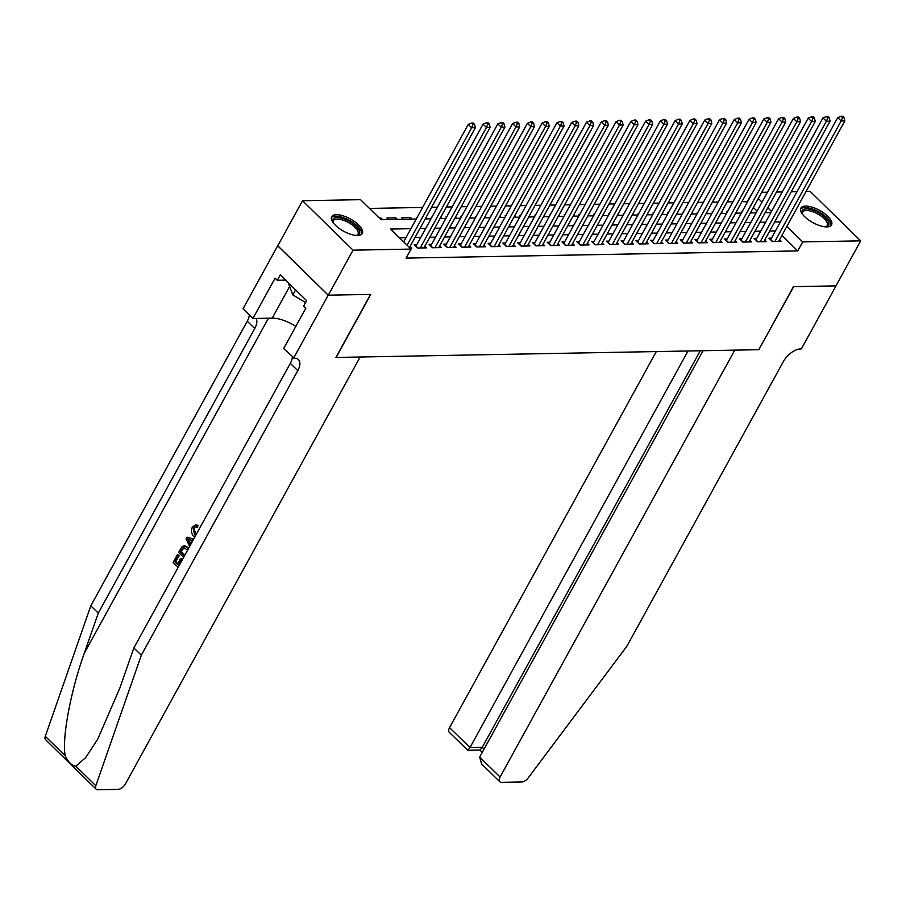 <?xml version="1.0" encoding="UTF-8"?>
<svg xmlns="http://www.w3.org/2000/svg" width="906" height="906" viewBox="0 0 906 906"><rect width="100%" height="100%" fill="white"/><g stroke="black" fill="none" stroke-linecap="round" stroke-linejoin="round"><path stroke-width="1.36" d="M826.872 226.908A17.497 6.999 -151.2 0 1 808.424 219.807A17.497 6.999 -151.2 0 1 800.893 208.063A17.497 6.999 -151.2 0 1 805.581 206.07A17.497 6.999 -151.2 0 1 824.03 213.159A17.497 6.999 -151.2 0 1 831.561 224.915A17.497 6.999 -151.2 0 1 826.872 226.908M357.644 235.515A17.497 6.999 -151.2 0 1 339.184 228.414A17.497 6.999 -151.2 0 1 331.664 216.67A17.497 6.999 -151.2 0 1 336.341 214.677A17.497 6.999 -151.2 0 1 354.801 221.766A17.497 6.999 -151.2 0 1 362.321 233.522A17.497 6.999 -151.2 0 1 357.644 235.515M806.034 191.506L810.179 191.426L860.7 240.849L835.944 285.877L793.452 286.658L758.798 349.693L336.115 357.451L370.769 294.405L328.289 295.186L277.768 245.764L302.525 200.736L360.531 199.671L381.007 219.705L416.228 219.059M747.563 201.834L741.969 201.596M732.977 201.755L727.19 201.868M718.198 202.027L712.41 202.129M703.418 202.298L697.631 202.4M688.639 202.57L682.852 202.672M673.86 202.842L668.073 202.944M659.081 203.114L653.294 203.216M644.302 203.386L638.515 203.488M629.523 203.657L623.736 203.759M614.744 203.929L608.957 204.031M599.965 204.201L594.177 204.303M585.185 204.473L579.398 204.575M570.406 204.733L564.619 204.847M555.627 205.005L549.84 205.118M540.848 205.277L535.061 205.39M526.069 205.549L520.282 205.662M511.29 205.821L505.503 205.934M496.511 206.092L490.724 206.206M481.732 206.364L475.944 206.466M466.952 206.636L461.165 206.738M452.173 206.908L446.386 207.01M437.394 207.18L431.607 207.281M422.615 207.451L369.478 208.425M747.223 201.494L752.705 192.48M761.697 192.31L767.484 192.208M776.476 192.038L782.263 191.936M791.255 191.778L797.042 191.664M771.493 238.131L768.911 238.176L772.32 241.517L781.187 241.358L779.522 239.728M756.714 238.403L754.132 238.448L757.541 241.789L766.408 241.619L764.743 239.999M741.935 238.674L739.353 238.72L742.761 242.061L751.629 241.891L749.964 240.271M727.156 238.946L724.573 238.991L727.982 242.332L736.85 242.162L735.185 240.543M712.376 239.218L709.794 239.263L713.203 242.604L722.071 242.434L720.406 240.803M697.597 239.49L695.015 239.535L698.424 242.876L707.292 242.706L705.627 241.075M682.818 239.75L680.236 239.807L683.645 243.148L692.512 242.978L690.848 241.347M668.039 240.022L665.457 240.079L668.866 243.408L677.733 243.25L676.069 241.619M653.26 240.294L650.678 240.35L654.087 243.68L662.954 243.521L661.289 241.891M638.481 240.566L635.899 240.611L639.308 243.952L648.175 243.793L646.51 242.162M623.702 240.837L621.12 240.883L624.528 244.224L633.396 244.065L631.731 242.434M608.923 241.109L606.341 241.155L609.749 244.495L618.617 244.337L616.952 242.706M594.143 241.381L591.561 241.426L594.97 244.767L603.838 244.609L602.173 242.978M579.364 241.653L576.782 241.698L580.191 245.039L589.059 244.88L587.394 243.25M564.585 241.925L562.003 241.97L565.412 245.311L574.279 245.152L572.615 243.521M549.806 242.196L547.224 242.242L550.644 245.583L559.512 245.424L557.836 243.793M535.027 242.468L532.445 242.514L535.865 245.854L544.733 245.696L543.056 244.065M520.248 242.74L517.666 242.785L521.086 246.126L529.953 245.956L528.289 244.337M505.469 243.012L502.887 243.057L506.307 246.398L515.174 246.228L513.509 244.609M490.69 243.284L488.108 243.329L491.528 246.67L500.395 246.5L498.73 244.88M475.922 243.555L473.328 243.601L476.749 246.942L485.616 246.772L483.951 245.141M461.143 243.827L458.549 243.873L461.969 247.213L470.837 247.044L469.172 245.413M446.364 244.088L443.77 244.144L447.19 247.485L456.058 247.315L454.393 245.685M431.584 244.36L428.991 244.416L432.411 247.746L441.279 247.587L439.614 245.956M416.805 244.631L414.212 244.688L417.632 248.018L426.5 247.859L424.835 246.228M380.418 219.127L380.996 218.074L379.376 218.108M394.869 219.456L395.775 217.802L386.907 217.972L388.538 219.569M409.648 219.184L410.554 217.542L401.686 217.7L403.317 219.297M417.134 217.417L416.466 217.429L416.896 217.848M431.913 217.146L431.245 217.157L431.675 217.576M446.692 216.874L446.024 216.885L446.454 217.304M461.471 216.602L460.803 216.613L461.233 217.032M476.25 216.33L475.582 216.341L476.012 216.761M491.029 216.058L490.361 216.07L490.792 216.5M505.808 215.787L505.14 215.798L505.571 216.228M520.588 215.515L519.919 215.526L520.35 215.956M535.367 215.243L534.699 215.254L535.129 215.685M550.146 214.971L549.478 214.982L549.908 215.413M564.925 214.699L564.257 214.722L564.687 215.141M579.704 214.439L579.036 214.45L579.466 214.869M594.483 214.167L593.815 214.178L594.245 214.597M609.262 213.895L608.594 213.907L609.025 214.326M624.041 213.623L623.373 213.635L623.804 214.054M638.821 213.352L638.152 213.363L638.583 213.782M653.6 213.08L652.932 213.091L653.362 213.51M668.379 212.808L667.711 212.819L668.141 213.238M683.158 212.536L682.49 212.548L682.92 212.967M697.937 212.264L697.269 212.276L697.699 212.695M712.716 211.993L712.048 212.004L712.478 212.423M727.495 211.721L726.827 211.732L727.258 212.163M757.076 211.132L753.35 207.497M382.626 219.682L380.996 218.074M397.406 219.411L395.775 217.802M412.185 219.139L410.554 217.542M426.964 218.867L425.843 217.768M441.743 218.595L440.622 217.497M456.522 218.323L455.401 217.225M471.301 218.052L470.18 216.953M486.08 217.78L484.959 216.681M500.859 217.508L499.738 216.409M515.639 217.236L514.517 216.138M530.418 216.964L529.297 215.877M545.197 216.693L544.076 215.605M559.976 216.421L558.855 215.334M574.755 216.149L573.634 215.062M589.534 215.888L588.413 214.79M604.313 215.617L603.192 214.518M619.092 215.345L617.971 214.246M633.872 215.073L632.75 213.975M648.651 214.801L647.53 213.703M663.43 214.529L662.309 213.431M678.209 214.258L677.088 213.159M692.988 213.986L691.867 212.887M707.767 213.714L706.646 212.616M722.546 213.442L721.425 212.344M737.325 213.17L736.204 212.072M742.037 211.891L741.606 211.46L742.274 211.449M752.105 212.899L750.983 211.8M410.939 228.686L390.565 229.059L411.052 249.093L406.092 258.097L797.744 250.917L781.901 235.413M775.468 230.917L769.681 231.019M760.689 231.189L754.902 231.29M745.91 231.46L740.123 231.562M731.131 231.721L725.344 231.834M716.352 231.993L710.564 232.106M701.572 232.264L695.785 232.378M686.793 232.536L681.006 232.649M672.014 232.808L666.227 232.921M657.235 233.08L651.448 233.193M642.456 233.352L636.669 233.454M627.677 233.623L621.89 233.725M612.898 233.895L607.111 233.997M598.119 234.167L592.331 234.269M583.339 234.439L577.552 234.541M568.56 234.711L562.773 234.813M553.781 234.982L547.994 235.084M539.002 235.254L533.215 235.356M524.223 235.526L518.436 235.628M509.444 235.798L503.657 235.9M494.665 236.058L488.878 236.172M479.886 236.33L474.098 236.443M465.106 236.602L459.319 236.715M450.327 236.874L444.54 236.987M435.548 237.146L429.761 237.259M420.769 237.417L414.982 237.531M405.99 237.689L399.512 237.814M410.101 248.165L411.72 248.131L410.056 246.5M328.289 295.186L353.046 250.158L302.525 200.736M860.7 240.849L802.693 241.913L786.85 226.409M797.744 250.917L802.693 241.913M411.052 249.093L353.046 250.158M780.417 221.902L774.63 222.015M765.638 222.174L759.851 222.287M750.859 222.446L745.072 222.559M736.08 222.717L730.293 222.831M721.301 222.989L715.514 223.103M706.521 223.261L700.734 223.363M691.742 223.533L685.955 223.635M676.963 223.805L671.176 223.907M662.184 224.076L656.397 224.178M647.405 224.348L641.618 224.45M632.626 224.62L626.839 224.722M617.847 224.892L612.06 224.994M603.068 225.164L597.28 225.266M588.288 225.435L582.501 225.537M573.509 225.707L567.722 225.809M558.73 225.968L552.943 226.081M543.951 226.24L538.164 226.353M529.172 226.511L523.385 226.625M514.393 226.783L508.606 226.896M499.614 227.055L493.827 227.168M484.835 227.327L479.059 227.44M470.055 227.599L464.28 227.7M455.276 227.87L449.501 227.972M440.497 228.142L434.721 228.244M425.718 228.414L419.942 228.516M771.538 211.438L767.824 207.791M762.025 202.129L758.311 198.493M425.231 218.901L431.007 218.788M440.01 218.629L445.786 218.516M454.789 218.357L460.565 218.244M469.568 218.086L475.344 217.972M484.348 217.814L490.123 217.712M499.127 217.542L504.902 217.44M513.906 217.27L519.682 217.168M528.685 216.998L534.461 216.896M543.464 216.727L549.24 216.625M558.243 216.455L564.019 216.353M573.022 216.183L578.798 216.081M587.801 215.911L593.577 215.809M602.581 215.639L608.356 215.537M617.348 215.368L623.135 215.266M632.128 215.107L637.915 214.994M646.907 214.835L652.694 214.722M661.686 214.563L667.473 214.45M676.465 214.292L682.252 214.178M691.244 214.02L697.031 213.907M706.023 213.748L711.81 213.635M720.802 213.476L726.589 213.374M735.581 213.204L741.368 213.103M750.361 212.933L756.148 212.831M765.14 212.661L770.927 212.559M407.1 245.22L471.686 127.746L475.378 127.678L409.478 247.553M403.68 241.891L468.266 124.405L471.686 127.746L473.057 124.382L474.529 124.349L473.17 123.012L471.686 123.046L473.057 124.382M471.686 123.046L468.266 124.405M475.378 127.678L474.529 124.349M333.17 222.695A15.142 6.048 -151.2 0 1 332.989 222.287A15.142 6.048 -151.2 0 1 333.227 218.822A15.142 6.048 -151.2 0 1 350.237 221.868A15.142 6.048 -151.2 0 1 359.172 234.246A15.142 6.048 -151.2 0 1 356.862 235.413A15.142 6.048 -151.2 0 1 356.42 235.481M356.296 235.469A14.02 5.606 28.8 0 0 357.711 234.586A14.02 5.606 28.8 0 0 357.983 234.19A14.02 5.606 28.8 0 0 348.923 222.819A14.02 5.606 28.8 0 0 333.691 220.294A14.02 5.606 28.8 0 0 333.419 220.679A14.02 5.606 28.8 0 0 333.249 222.797M361.675 234.314A17.384 6.954 28.8 0 0 349.546 220.441A17.384 6.954 28.8 0 0 331.336 217.644M288.142 282.581L292.819 294.914L305.594 302.525M295.583 289.863L292.819 294.914M802.399 214.088A15.142 6.048 -151.2 0 1 802.229 213.68A15.142 6.048 -151.2 0 1 802.467 210.215A15.142 6.048 -151.2 0 1 819.466 213.261A15.142 6.048 -151.2 0 1 828.401 225.639A15.142 6.048 -151.2 0 1 826.102 226.806A15.142 6.048 -151.2 0 1 825.66 226.874M825.525 226.862A14.02 5.606 28.8 0 0 826.952 225.979A14.02 5.606 28.8 0 0 827.223 225.583A14.02 5.606 28.8 0 0 818.163 214.212A14.02 5.606 28.8 0 0 802.931 211.687A14.02 5.606 28.8 0 0 802.659 212.072A14.02 5.606 28.8 0 0 802.478 214.19M830.904 225.707A17.384 6.954 28.8 0 0 818.786 211.834A17.384 6.954 28.8 0 0 800.576 209.037M182.514 559.398A29.207 11.676 28.8 0 0 181.698 558.617L180.532 558.64L182.423 559.557M177.814 563.6A29.207 11.676 28.8 0 0 175.764 561.845L179.116 555.752A29.207 11.676 28.8 0 0 177.961 554.823L179.116 555.752M183.612 557.394L178.595 552.479L181.789 546.998L183.239 545.99L188.697 547.552L184.065 545.978M195.764 534.653L194.111 528.153L193.25 528.164L194.575 534.676L195.764 534.653M197.01 525.333L196.421 527.099L197.531 527.077L198.097 525.31L195.39 524.936L198.097 525.31M75.844 766.193L95.821 785.728A6.727 3.522 134.4 0 0 96.138 789.171L45.617 739.749A6.727 3.522 -45.6 0 1 45.3 736.306L90.804 605.82L98.278 613.124L84.326 653.135C70.623 691.029 61.631 739.534 65.277 755.853C68.29 762.24 71.812 765.683 75.844 766.193L85.662 757.631L97.814 738.979L119.898 687.937L133.85 647.926L290.305 363.329A15.696 8.222 134.4 0 0 292.378 357.089M193.691 539.059L187.021 537.145L193.488 539.421M133.85 647.926L141.325 655.231L297.78 370.633A15.696 8.222 134.4 0 0 298.414 359.603A15.696 8.222 134.4 0 0 294.371 358.221L283.657 348.55L305.832 308.199L303.646 306.069L306.624 300.656L280.271 274.88L277.293 280.282L275.107 278.153L252.933 318.493L243.035 308.81L277.689 245.775L328.21 295.186L370.554 294.416L335.9 357.451L360.135 357.009L125.447 783.905A6.727 3.522 134.4 0 1 118.04 789.386L97.871 789.76A6.727 3.522 134.4 0 1 96.138 789.171M90.804 605.82L247.259 321.222A15.696 8.222 134.4 0 0 249.331 314.982M256.092 318.436A15.696 8.222 134.4 0 1 254.733 328.527L98.278 613.124M95.821 785.728L141.325 655.231M293.555 358.232L328.21 295.186M252.933 318.493L272.219 318.142A25.232 10.091 -151.2 0 1 295.854 326.353M277.293 280.282L285.639 280.135M194.575 534.676L195.628 535.537M196.421 527.099L195.13 526.771L193.25 528.164M194.79 537.054L193.748 536.205C191.268 533.668 190.804 530.656 192.344 527.167L195.39 524.936M189.648 546.409L186.081 538.866L187.021 537.145M188.607 541.142L190.26 544.472L192.287 540.78L187.497 538.923L190.883 543.34M187.519 547.575L188.437 548.617M183.239 545.99L185.039 545.842M187.599 550.146L183.918 547.643L181.574 549.693L180.373 551.879L184.45 555.865M184.869 555.106A29.207 11.676 28.8 0 0 181.245 551.867L183.635 548.051L182.729 548.073M180.373 551.879L181.245 551.867M181.574 549.693L182.457 549.682M181.483 559.568L178.357 565.253L179.309 565.231M178.357 565.253L178.969 565.842M178.244 555.763L174.892 561.856L177.406 564.325L180.532 558.64M174.892 561.856L175.764 561.845M178.131 567.371L173.103 562.456L177.293 554.834M656.295 351.573L449.569 727.62L469.988 747.586L482.252 747.359L484.053 749.115M688.005 350.996L469.988 747.586L467.756 750.27L480.021 750.043L482.252 747.359L700.281 350.769M759.013 349.693L734.777 350.135L500.089 777.031A6.727 3.522 134.4 0 0 499.818 781.765A6.727 3.522 134.4 0 0 501.55 782.354L521.731 781.991A6.727 3.522 134.4 0 0 528.289 777.801L626.816 646.329L783.271 361.732A15.696 8.222 -45.6 0 1 800.542 348.935L801.357 348.912L836.023 285.877L793.679 286.647L758.877 349.557M703.067 350.724L479.682 757.065L500.089 777.031M467.756 750.27L449.297 732.342A6.727 3.522 -45.6 0 1 449.569 727.62M499.818 781.765L481.584 763.917L479.682 757.065M420.214 247.972L486.465 127.474L490.157 127.406L423.906 247.904M415.877 246.307A2.242 1.178 134.4 0 0 416.013 246.081L483.045 124.133L486.465 127.474L487.836 124.111L489.308 124.077L487.949 122.74L486.465 122.774L487.836 124.111M486.465 122.774L483.045 124.133M490.157 127.406L489.308 124.077M434.993 247.7L501.245 127.202L504.936 127.134L438.685 247.632M430.656 246.036A2.242 1.178 134.4 0 0 430.792 245.809L497.824 123.862L501.245 127.202L502.615 123.839L504.087 123.805L502.728 122.469L501.245 122.503L502.615 123.839M501.245 122.503L497.824 123.862M504.936 127.134L504.087 123.805M449.772 247.429L516.024 126.931L519.716 126.863L453.464 247.361M445.424 245.764A2.242 1.178 134.4 0 0 445.571 245.537L512.603 123.59L516.024 126.931L517.394 123.567L518.866 123.533L517.507 122.208L516.024 122.231L517.394 123.567M516.024 122.231L512.603 123.59M519.716 126.863L518.866 123.533M464.552 247.157L530.803 126.659L534.495 126.591L468.243 247.089M460.203 245.492A2.242 1.178 134.4 0 0 460.35 245.266L527.383 123.318L530.803 126.659L532.173 123.295L533.645 123.273L532.286 121.936L530.803 121.959L532.173 123.295M530.803 121.959L527.383 123.318M534.495 126.591L533.645 123.273M479.331 246.885L545.582 126.387L549.274 126.319L483.023 246.817M474.982 245.22A2.242 1.178 134.4 0 0 475.129 244.994L542.162 123.046L545.582 126.387L546.952 123.023L548.424 123.001L547.065 121.664L545.582 121.687L546.952 123.023M545.582 121.687L542.162 123.046M549.274 126.319L548.424 123.001M494.11 246.625L560.361 126.115L564.053 126.047L497.802 246.557M489.761 244.948A2.242 1.178 134.4 0 0 489.908 244.722L556.941 122.774L560.361 126.115L561.731 122.752L563.204 122.729L561.845 121.393L560.361 121.415L561.731 122.752M560.361 121.415L556.941 122.774M564.053 126.047L563.204 122.729M508.889 246.353L575.14 125.843L578.832 125.775L512.581 246.285M504.54 244.677A2.242 1.178 134.4 0 0 504.687 244.45L571.72 122.503L575.14 125.843L576.51 122.48L577.983 122.457L576.624 121.121L575.14 121.144L576.51 122.48M575.14 121.144L571.72 122.503M578.832 125.775L577.983 122.457M523.668 246.081L589.919 125.572L593.611 125.504L527.36 246.013M519.319 244.405A2.242 1.178 134.4 0 0 519.466 244.178L586.499 122.231L589.919 125.572L591.29 122.208L592.762 122.185L591.403 120.849L589.919 120.872L591.29 122.208M589.919 120.872L586.499 122.231M593.611 125.504L592.762 122.185M538.447 245.809L604.698 125.3L608.39 125.232L542.139 245.741M534.098 244.133A2.242 1.178 134.4 0 0 534.246 243.907L601.278 121.959L604.698 125.3L606.069 121.936L607.541 121.914L606.182 120.577L604.698 120.6L606.069 121.936M604.698 120.6L601.278 121.959M608.39 125.232L607.541 121.914M553.226 245.537L619.478 125.028L623.169 124.96L556.918 245.469M548.877 243.861A2.242 1.178 134.4 0 0 549.025 243.635L616.057 121.687L619.478 125.028L620.848 121.664L622.32 121.642L620.961 120.305L619.478 120.328L620.848 121.664M619.478 120.328L616.057 121.687M623.169 124.96L622.32 121.642M568.005 245.266L634.257 124.756L637.949 124.688L571.697 245.198M563.657 243.589A2.242 1.178 134.4 0 0 563.804 243.363L630.836 121.427L634.257 124.756L635.627 121.393L637.099 121.37L635.74 120.034L634.257 120.056L635.627 121.393M634.257 120.056L630.836 121.427M637.949 124.688L637.099 121.37M582.785 244.994L649.036 124.484L652.728 124.416L586.476 244.926M578.436 243.318A2.242 1.178 134.4 0 0 578.572 243.091L645.616 121.155L649.036 124.484L650.406 121.121L651.878 121.098L650.519 119.762L649.036 119.785L650.406 121.121M649.036 119.785L645.616 121.155M652.728 124.416L651.878 121.098M597.564 244.722L663.804 124.213L667.507 124.156L601.256 244.654M593.215 243.046A2.242 1.178 134.4 0 0 593.351 242.819L660.395 120.883L663.804 124.213L665.185 120.849L666.657 120.826L665.298 119.49L663.815 119.524L665.185 120.849M663.815 119.524L660.395 120.883M667.507 124.156L666.657 120.826M612.343 244.45L678.583 123.952L682.286 123.884L616.035 244.382M607.994 242.785A2.242 1.178 134.4 0 0 608.13 242.548L675.174 120.611L678.583 123.952L679.964 120.589L681.437 120.555L680.078 119.218L678.594 119.252L679.964 120.589M678.594 119.252L675.174 120.611M682.286 123.884L681.437 120.555M627.122 244.178L693.362 123.68L697.065 123.612L630.814 244.11M622.773 242.514A2.242 1.178 134.4 0 0 622.909 242.276L689.953 120.339L693.362 123.68L694.743 120.317L696.216 120.283L694.857 118.946L693.373 118.98L694.743 120.317M693.373 118.98L689.953 120.339M697.065 123.612L696.216 120.283M641.901 243.907L708.141 123.409L711.844 123.341L645.593 243.839M637.552 242.242A2.242 1.178 134.4 0 0 637.688 242.015L704.732 120.068L708.141 123.409L709.523 120.045L710.995 120.011L709.636 118.675L708.152 118.709L709.523 120.045M708.152 118.709L704.732 120.068M711.844 123.341L710.995 120.011M656.68 243.635L722.92 123.137L726.623 123.069L660.372 243.567M652.331 241.97A2.242 1.178 134.4 0 0 652.467 241.743L719.511 119.796L722.92 123.137L724.302 119.773L725.774 119.739L724.415 118.403L722.931 118.437L724.302 119.773M722.931 118.437L719.511 119.796M726.623 123.069L725.774 119.739M671.459 243.363L737.699 122.865L741.402 122.797L675.151 243.295M667.11 241.698A2.242 1.178 134.4 0 0 667.246 241.472L734.29 119.524L737.699 122.865L739.081 119.501L740.553 119.467L739.183 118.131L737.711 118.165L739.081 119.501M737.711 118.165L734.29 119.524M741.402 122.797L740.553 119.467M686.238 243.091L752.478 122.593L756.182 122.525L689.93 243.023M681.89 241.426A2.242 1.178 134.4 0 0 682.025 241.2L749.069 119.252L752.478 122.593L753.86 119.23L755.332 119.196L753.962 117.871L752.49 117.893L753.86 119.23M752.49 117.893L749.069 119.252M756.182 122.525L755.332 119.196M701.018 242.819L767.257 122.321L770.961 122.253L704.709 242.751M696.669 241.155A2.242 1.178 134.4 0 0 696.805 240.928L763.849 118.98L767.257 122.321L768.639 118.958L770.111 118.935L768.741 117.599L767.269 117.621L768.639 118.958M767.269 117.621L763.849 118.98M770.961 122.253L770.111 118.935M715.797 242.548L782.037 122.05L785.74 121.982L719.489 242.48M711.448 240.883A2.242 1.178 134.4 0 0 711.584 240.656L778.628 118.709L782.037 122.05L783.418 118.686L784.89 118.663L783.52 117.327L782.048 117.35L783.418 118.686M782.048 117.35L778.628 118.709M785.74 121.982L784.89 118.663M730.576 242.287L796.816 121.778L800.519 121.71L734.268 242.219M726.227 240.611A2.242 1.178 134.4 0 0 726.363 240.384L793.407 118.437L796.816 121.778L798.197 118.414L799.67 118.392L798.299 117.055L796.827 117.078L798.197 118.414M796.827 117.078L793.407 118.437M800.519 121.71L799.67 118.392M745.355 242.015L811.595 121.506L815.298 121.438L749.047 241.947M741.006 240.339A2.242 1.178 134.4 0 0 741.142 240.113L808.186 118.165L811.595 121.506L812.976 118.142L814.449 118.12L813.078 116.783L811.606 116.806L812.976 118.142M811.606 116.806L808.186 118.165M815.298 121.438L814.449 118.12M760.134 241.743L826.374 121.234L830.077 121.166L763.826 241.676M755.785 240.067A2.242 1.178 134.4 0 0 755.921 239.841L822.965 117.893L826.374 121.234L827.756 117.871L829.228 117.848L827.858 116.512L826.385 116.534L827.756 117.871M826.385 116.534L822.965 117.893M830.077 121.166L829.228 117.848M774.913 241.472L841.153 120.962L844.856 120.894L778.605 241.404M770.564 239.796A2.242 1.178 134.4 0 0 770.7 239.569L837.744 117.621L841.153 120.962L842.535 117.599L844.007 117.576L842.637 116.24L841.164 116.262L842.535 117.599M841.164 116.262L837.744 117.621M844.856 120.894L844.007 117.576M84.326 653.135L268.448 318.21M290.305 363.329L297.78 370.633M254.733 328.527L247.259 321.222M45.3 736.306L65.277 755.853M289.614 286.489L272.219 318.142M417.994 248.018L416.013 246.081M432.774 247.746L430.792 245.809M447.553 247.474L445.571 245.537M462.332 247.202L460.35 245.266M477.111 246.93L475.129 244.994M491.89 246.659L489.908 244.722M506.669 246.387L504.687 244.45M521.448 246.115L519.466 244.178M536.227 245.843L534.246 243.907M551.007 245.571L549.025 243.635M565.786 245.299L563.804 243.363M580.565 245.039L578.572 243.091M595.344 244.767L593.351 242.819M610.112 244.495L608.13 242.548M624.891 244.224L622.909 242.276M639.67 243.952L637.688 242.015M654.449 243.68L652.467 241.743M669.228 243.408L667.246 241.472M684.007 243.136L682.025 241.2M698.786 242.865L696.805 240.928M713.566 242.593L711.584 240.656M728.345 242.321L726.363 240.384M743.124 242.049L741.142 240.113M757.903 241.777L755.921 239.841M772.682 241.506L770.7 239.569M479.897 750.043L482.264 752.365"/></g></svg>
